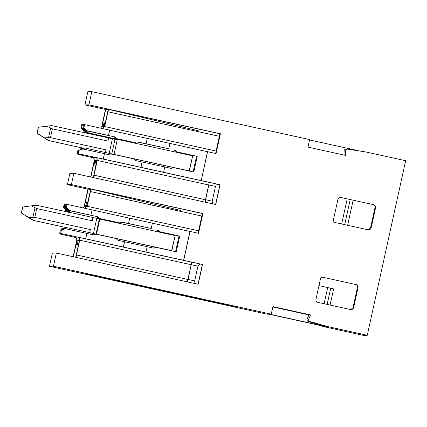 <?xml version="1.0" encoding="UTF-8"?>
<svg xmlns="http://www.w3.org/2000/svg" width="427" height="427" viewBox="0 0 427 427"><rect width="100%" height="100%" fill="white"/><g stroke="black" fill="none" stroke-linecap="round" stroke-linejoin="round"><path stroke-width="0.64" d="M317.934 324.99L323.73 326.644L363.27 335.344L367.268 335.286L405.65 160.723L366.11 152.017L347.92 149.167A1.927 1.927 -90.8 0 0 345.689 151.041L345.619 155.412L307.963 147.123L309.618 139.586L91.826 91.656L88.928 104.839L220.417 133.779L216.067 153.56L207.597 151.697L201.245 180.578L220.076 184.726L215.726 204.506L73.876 173.287L71.389 184.587L202.884 213.527L198.534 233.307L190.063 231.445L183.711 260.331L202.542 264.473L198.192 284.254L56.343 253.035L53.444 266.224L271.236 314.155L272.896 306.618L310.552 314.907L308.785 318.9L307.178 318.926L308.945 314.929L310.552 314.907M87.93 189.166L67.397 184.645L69.879 173.346L73.876 173.287M105.464 109.419L84.93 104.898L87.829 91.714L91.826 91.656M56.343 253.035L52.345 253.094L49.447 266.277L267.243 314.213L268.85 314.187L325.337 326.623L323.73 326.644M310.018 321.536L327.728 326.586L326.121 326.607L308.411 321.563L310.018 321.536A1.927 1.927 -90.8 0 1 308.785 318.9M367.268 335.286L327.728 326.586M368.373 229.854L370.551 227.858L371.148 227.847A2.573 2.573 -90.8 0 1 368.09 229.806L335.451 222.622A2.573 2.573 -90.8 0 1 333.492 219.558L337.912 199.468A2.573 2.573 -90.8 0 1 340.97 197.509L373.609 204.688L340.97 197.509M373.609 204.688A2.573 2.573 -90.8 0 1 375.568 207.752L374.97 207.762C375.157 206.204 374.5 205.184 373.011 204.698M371.148 227.847L375.568 207.752M323.436 277.256A2.573 2.573 -90.8 0 0 320.378 279.215L315.959 299.311A2.573 2.573 -90.8 0 0 317.918 302.375L350.556 309.554A2.573 2.573 -90.8 0 0 353.615 307.595L358.034 287.504L357.436 287.51C357.623 285.951 356.967 284.932 355.477 284.446L322.828 277.262L355.477 284.446M356.075 284.441A2.573 2.573 -90.8 0 1 358.034 287.504M326.121 326.607L269.629 314.176L271.236 314.155M49.447 266.277L53.444 266.224M87.535 273.824L238.17 306.976L235.037 307.024L228.562 305.647L90.481 275.255L84.397 273.872L87.535 273.824M357.436 287.51L353.017 307.605L350.839 309.602M322.545 277.219L322.828 277.262M187.384 281.873L191.734 262.199L188.115 279.466L194.701 280.918C194.675 282.701 195.352 283.725 196.74 283.982M202.542 264.473L191.99 262.194M183.711 260.331L145.933 252.042L147.224 246.705L124.631 241.73L123.456 247.068L146.05 252.042M123.456 247.068L85.683 238.784L86.969 233.441L65.528 228.723L60.362 230.132L59.673 233.27L85.8 238.778M59.673 233.27L63.442 234.097L60.463 234.14L75.43 237.433M67.397 184.645L71.389 184.587M83.121 207.906L84.21 206.326L87.93 189.06L91.026 189.017L87.151 206.284L84.877 208.296M198.085 233.211L201.806 216.046L202.435 213.532L202.884 213.527M152.396 223.182L189.946 231.445L183.594 260.331M64.851 204.4L64.157 207.538L63.452 207.549L64.141 204.41L65.966 204.645M66.35 207.511L65.331 207.522L66.025 204.384L67.044 204.368L92.147 209.892L90.86 215.235L97.468 216.686L68.688 210.527L69.532 210.511L66.35 207.511L67.044 204.368M92.141 209.919L129.691 218.186L128.516 223.524L129.691 218.186M129.808 218.181L152.402 223.156L151.227 228.493L128.634 223.518M308.411 321.563A1.927 1.927 -90.8 0 1 307.178 318.926M272.816 306.976L308.945 314.929M202.382 264.473L198.043 284.222M90.481 275.255L90.561 274.876L85.95 273.846M90.561 274.876L228.642 305.268L235.117 306.645L236.697 306.623M318.969 285.626L330.712 288.23L327.151 304.403L330.712 288.23M330.087 305.049L333.631 288.924L330.701 288.262M62.604 229.379L62.748 228.723L61.632 228.803L61.419 229.774M60.607 233.473L60.463 234.14M171.579 250.772L67.407 227.746L64.338 228.851M66.479 227.991L63.981 228.973M64.039 228.707L66.286 227.949M63.767 229.043L63.842 228.707M60.693 233.254L61.381 230.116L65.528 228.723M60.362 230.132L61.381 230.116M93.059 234.807L95.915 234.124L116 238.544L117.9 240.278L124.513 241.73L123.339 247.068M95.915 234.124L93.465 234.898L86.964 233.468M151.227 228.493L121.588 222.168M159.623 231.685L179.708 236.104L158.897 231.696L159.623 231.685L157.723 229.95M179.708 236.104L176.255 251.802L156.17 247.382L153.72 248.162L147.219 246.731M201.09 264.201C199.719 263.87 198.672 264.521 197.947 266.16L194.701 280.918M187.634 281.927L188.115 279.466M73.108 256.723L76.759 240.236C76.791 238.458 76.107 237.439 74.72 237.172L77.815 237.129C79.123 237.391 79.748 238.415 79.694 240.193L191.104 264.713M76.759 240.236L79.694 240.193L75.979 257.358M73.337 256.776L76.833 240.86L77.266 240.855L76.438 244.623L77.298 244.612L78.125 240.844L79.342 240.823L75.718 257.3M180.717 210.49L90.732 189.022L87.076 205.659L86.644 205.665L87.471 201.902L87.882 201.987M90.599 189.62L88.224 189.054L84.567 205.697L85.779 205.681L86.606 201.912L87.471 201.902M99.368 218.421L119.453 222.846L98.642 218.432L99.368 218.421L97.468 216.686M128.516 223.524L121.903 222.067L119.453 222.846M90.978 215.229L69.532 210.511M65.331 207.522L68.587 210.596M70.685 212.598L69.153 212.262L64.157 207.538M63.452 207.549L66.708 210.623M65.817 209.785L65.641 210.591L66.511 210.442M66.959 210.885L65.641 210.591M66.527 227.975L65.587 227.772L62.748 228.723M62.491 228.728L65.587 227.772M64.37 228.701L67.407 227.746M158.897 231.696L157.003 229.961M178.982 236.115L175.566 251.652M153.314 248.071L156.17 247.382M78.125 240.844L79.283 241.095M78.456 244.863L77.298 244.612M76.438 244.623L78.413 245.055M76.833 240.86L77.244 240.951M98.642 218.432L96.748 216.697M68.688 210.527L70.957 212.667L68.582 210.612M35.297 205.366L22.674 206.983L35.297 205.366L37.496 205.462L70.765 212.673M68.683 212.326L65.443 209.262L69.153 212.262M68.427 212.267L66.703 210.639M70.743 212.657L68.955 212.262M133.043 284.115C137.078 284.99 137.142 284.99 133.235 284.115C137.142 284.99 137.078 284.99 133.043 284.115L121.407 281.468M121.401 281.5L133.235 284.115L133.315 283.736M125.922 282.391L97.612 276.274C93.572 275.399 93.508 275.399 97.42 276.274L133.534 284.11C137.569 284.985 137.633 284.98 133.726 284.104L125.938 282.322M133.534 284.11C137.569 284.985 137.633 284.98 133.726 284.104L133.806 283.731M118.22 280.331L118.204 280.704M97.628 276.205L97.612 276.274C93.572 275.399 93.508 275.399 97.42 276.274M113.497 279.669L134.025 284.099C138.065 284.974 138.129 284.974 134.217 284.099L108.154 278.409M134.025 284.099C138.065 284.974 138.129 284.974 134.217 284.099L134.297 283.72M98.119 276.2L98.103 276.269C94.063 275.394 93.999 275.394 97.911 276.269C93.999 275.394 94.063 275.394 98.103 276.269L108.143 278.468M97.911 276.269L113.812 279.733M113.433 279.669L113.806 279.754M114.356 279.749L98.594 276.258C94.554 275.383 94.49 275.388 98.402 276.264L114.372 279.685M98.605 276.216L98.594 276.258C94.554 275.383 94.49 275.388 98.402 276.264M152.887 288.487L175.294 293.141L152.887 288.487L152.957 288.177M163.589 290.798L163.648 290.531M184.624 295.468L203.668 299.386L184.624 295.468L184.688 295.164M212.416 301.099L212.331 301.478L229.822 305.337L214.477 302.022L212.384 301.254M229.491 305.145L229.822 305.337L229.913 304.958M229.742 304.803L229.651 305.182M171.803 250.825L175.15 235.603L70.957 212.667M99.635 219.024L175.15 235.603L171.601 250.676M65.886 209.363L65.443 209.262M360.153 151.083L309.543 139.944M370.551 227.858L374.97 207.762M340.079 197.471L340.362 197.514M84.93 104.898L88.928 104.839M100.655 128.159L101.743 126.579L105.464 109.312L108.559 109.269L104.684 126.536L102.411 128.548M215.619 153.458L219.339 136.298L219.969 133.784L220.417 133.779M169.93 143.435L207.479 151.697L201.245 180.578M82.384 124.652L81.69 127.79L80.986 127.801L81.674 124.663L83.5 124.897M83.884 127.758L82.87 127.774L83.559 124.636L84.578 124.62L109.68 130.144L108.394 135.487L115.002 136.939L86.222 130.774L87.065 130.763L83.884 127.758L84.578 124.62M109.675 130.171L147.224 138.433L146.05 143.771L147.224 138.433M147.342 138.433L169.935 143.408L168.761 148.745L146.167 143.771M204.917 202.126L209.267 182.452L205.649 199.719L212.24 201.17C212.208 202.953 212.886 203.973 214.274 204.229M220.076 184.726L209.524 182.446M163.584 172.294L164.758 166.957L142.164 161.982L140.99 167.32L201.128 180.584M140.99 167.32L103.217 159.031L104.503 153.693L83.062 148.975L77.895 150.379L77.207 153.523L103.334 159.031M77.207 153.523L80.975 154.35L77.997 154.393L92.963 157.686M347.589 149.146L345.982 149.167A1.927 1.927 89.2 0 0 344.082 151.067L344.023 155.06M219.916 184.726L215.576 204.469M198.251 130.742L108.266 109.269L104.61 125.912L104.177 125.917L105.005 122.149L105.416 122.239M108.132 109.872L105.757 109.307L102.101 125.949L103.313 125.933L104.14 122.165L105.005 122.149M116.902 138.674L136.987 143.093L116.176 138.684L116.902 138.674L115.002 136.939M146.05 143.771L139.437 142.319L136.987 143.093M108.511 135.482L87.065 130.763M82.87 127.774L86.121 130.849M88.218 132.85L86.686 132.514L81.69 127.79M80.986 127.801L84.242 130.875M83.35 130.038L83.174 130.843L84.044 130.694M84.493 131.137L83.174 130.843M168.761 148.745L139.122 142.421M177.157 151.937L197.242 156.357L176.431 151.948L177.157 151.937L175.257 150.203M197.242 156.357L193.789 172.054L173.704 167.635L171.254 168.414L164.753 166.978M80.137 149.631L80.281 148.975L79.166 149.055L78.952 150.026M78.141 153.725L77.997 154.393M189.113 171.024L84.941 147.993L81.872 149.103M84.012 148.244L81.514 149.22M81.573 148.959L83.82 148.201M81.301 149.295L81.376 148.959M78.226 153.506L78.915 150.368L83.062 148.975M77.895 150.379L78.915 150.368M110.593 155.06L113.449 154.371L133.534 158.796L135.434 160.531L142.047 161.982L140.873 167.32M113.449 154.371L110.999 155.15L104.498 153.72M218.624 184.453C217.252 184.122 216.206 184.774 215.48 186.412L212.24 201.17M205.168 202.179L205.649 199.719M90.641 176.975L94.292 160.488C94.324 158.711 93.641 157.686 92.253 157.424L95.349 157.382C96.657 157.643 97.281 158.668 97.228 160.445L208.638 184.966M94.292 160.488L97.228 160.445L93.513 177.605M90.871 177.024L94.367 161.112L94.799 161.107L93.972 164.875L94.831 164.859L95.659 161.096L96.876 161.075L93.251 177.552M116.176 138.684L114.281 136.95M86.222 130.774L88.49 132.92L86.115 130.865M38.483 127.257L37.005 133.288L38.329 127.262L51.678 125.591L114.991 139.309L117.169 139.277L88.298 132.925M115.285 139.303L86.414 132.952L83.313 129.509L86.686 132.514M86.414 132.952L84.236 130.892M88.277 132.909L86.489 132.514M176.431 151.948L174.536 150.213M196.516 156.367L193.1 171.905M170.848 168.323L173.704 167.635M84.06 148.228L83.121 148.02L80.281 148.975M80.025 148.98L83.121 148.02M81.904 148.954L84.941 147.993M95.659 161.096L96.817 161.347M95.99 165.116L94.831 164.859M93.972 164.875L95.947 165.308M94.367 161.112L94.778 161.203M189.337 171.072L192.684 155.85L88.49 132.92M117.169 139.277L192.684 155.85L189.134 170.928M83.42 129.616L82.977 129.514M115.482 139.303L86.612 132.946M35.078 205.366L36.028 205.312M22.674 206.983L21.35 213.009L31.929 219.697L33.984 220.535L28.758 217.53L34.795 217.354L90.364 229.582L89.686 232.646M34.181 220.529L67.114 227.778M89.595 232.63L90.364 229.582M96.283 234.097L171.835 250.67M33.984 220.535L67.034 227.81M21.35 213.009L22.834 206.978M28.758 217.53L21.505 213.009M31.32 205.883L36.727 208.563L92.296 220.791L92.985 217.653M92.889 217.653L92.296 220.791M96.518 234.092L99.833 219.024M113.817 154.35L189.369 170.923M46.975 126.162L52.382 128.842L50.45 137.633L44.413 137.809L47.803 139.971L49.836 140.809L82.769 148.057M37.005 133.288L47.584 139.976L49.639 140.814L82.683 148.089M50.45 137.633L106.013 149.861L105.432 152.503M105.357 152.487L106.013 149.861M38.329 127.262L51.678 125.591M44.413 137.809L37.16 133.288M108.639 137.932L107.946 141.07L52.382 128.842M108.538 137.932L107.946 141.07M114.052 154.344L117.366 139.277M77.815 237.129L191.734 262.199M202.435 213.532L91.026 189.017M353.017 307.605L353.615 307.595M228.562 305.647L228.642 305.268M235.037 307.024L235.117 306.645M197.947 266.16L191.36 264.708M76.449 254.951L187.859 279.471M201.806 216.046L90.396 191.531M84.21 206.326L87.151 206.284L198.56 230.804M327.696 287.547L324.136 303.741M123.75 281.905L123.835 281.526M107.012 278.345L107.097 277.966M119.571 280.886L119.656 280.507M105.907 277.982L105.987 277.609M110.844 278.954L110.929 278.58M113.171 279.477L113.251 279.098M353.113 200.322L347.621 225.301M219.969 133.784L108.559 109.269M95.349 157.382L209.267 182.452M344.082 151.067L345.689 151.041M219.339 136.298L107.93 111.778M101.743 126.579L104.684 126.536L216.094 151.057M215.48 186.412L208.894 184.96M93.983 175.203L205.392 199.719M347.162 199.014L341.669 223.994M350.183 199.676L344.69 224.655L350.177 199.676M32.927 217.22L34.977 207.901M36.727 208.563L34.795 217.354M93.454 233.478L96.753 218.48M96.038 234.044L99.342 219.03M48.577 137.499L50.626 128.18M109.2 153.336L112.402 138.759M111.783 153.901L114.991 139.309M136.218 284.793L136.298 284.414M136.709 284.782L136.795 284.409M94.436 275.596L94.516 275.223M137.2 284.777L137.286 284.403M94.927 275.591L95.007 275.212M95.418 275.58L95.499 275.207"/></g></svg>
